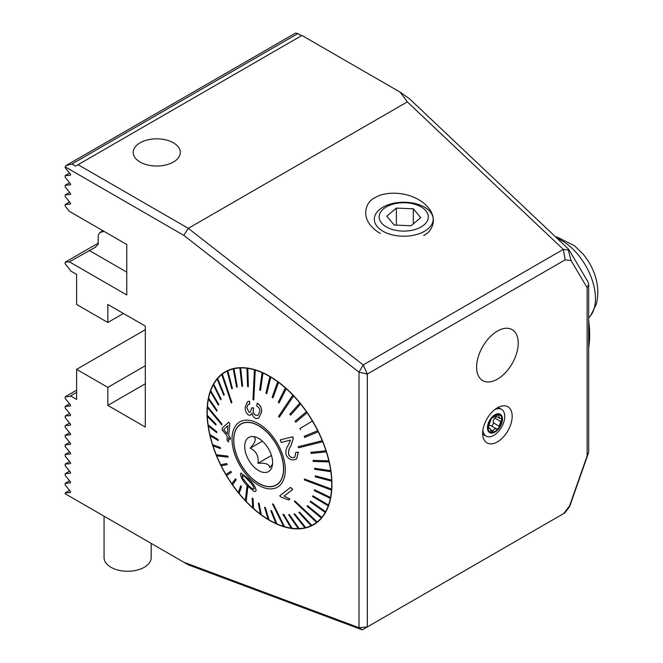 <?xml version="1.0" encoding="UTF-8"?>
<svg xmlns="http://www.w3.org/2000/svg" width="663" height="663" viewBox="0 0 663 663"><rect width="100%" height="100%" fill="white"/><g stroke="black" fill="none" stroke-linecap="round" stroke-linejoin="round"><path stroke-width="0.99" d="M497.416 331.086A29.437 16.998 120 0 0 478.189 357.026A29.437 16.998 120 0 0 482.697 380.612A29.437 16.998 120 0 0 512.134 363.622A29.437 16.998 120 0 0 512.134 329.627A29.437 16.998 120 0 0 497.416 331.086M563.674 513.568L569.55 505.935L587.12 455.962L587.12 287.643L571.075 260.542L565.133 259.855L367.319 374.056L367.319 626.933L564.777 512.93L569.592 506.673L569.55 505.935M497.416 407.795A20.86 12.042 120 0 0 483.642 438.856A20.86 12.042 120 0 0 507.85 430.851A20.86 12.042 120 0 0 502.678 405.872A20.86 12.042 120 0 0 497.416 407.795M269.485 520.364A88.312 50.985 -120 0 0 313.64 524.74A88.312 50.985 -120 0 0 313.649 422.77A88.312 50.985 -120 0 0 225.329 371.777A88.312 50.985 -120 0 0 211.795 442.544A88.312 50.985 -120 0 0 269.485 520.364M69.574 490.405L65.173 492.94L65.173 493.744L183.784 562.224L358.998 627.704L358.998 372.167L183.784 235.332L65.173 166.861L65.869 165.659L295.375 33.15L297.836 33.606L71.935 164.026L75.574 166.131L301.93 35.446L400.12 92.132L409.577 98.853L568.705 249.305L587.874 281.684L588.669 284.369L588.669 452.39L569.592 506.673M301.474 35.711L297.836 33.606M362.263 629.85L367.319 626.933L358.998 627.704L362.263 629.85L188.309 564.835L183.784 562.224M65.173 492.94L70.286 492.485A0.845 0.489 -120 0 0 70.286 491.291L65.173 484.935L65.173 483.327L70.286 482.871A0.845 0.489 -120 0 0 70.286 481.67L65.173 475.321L65.173 473.714L70.286 473.258A0.845 0.489 -120 0 0 70.286 472.056L65.173 465.708L65.173 464.1L70.286 463.644A0.845 0.489 -120 0 0 70.286 462.442L65.173 456.086L65.173 454.486L70.286 454.031A0.845 0.489 -120 0 0 70.286 452.829L65.173 446.472L65.173 444.873L70.286 444.417A0.845 0.489 -120 0 0 70.286 443.215L65.173 436.859L65.173 435.26L70.286 434.804A0.845 0.489 -120 0 0 70.286 433.602L65.173 427.245L65.173 425.646L70.286 425.19A0.845 0.489 -120 0 0 70.286 423.988L65.173 417.632L65.173 416.024L70.286 415.568A0.845 0.489 -120 0 0 70.286 414.375L65.173 408.018L65.173 406.411L70.286 405.955A0.845 0.489 -120 0 0 70.286 404.761L65.173 398.405L65.173 396.797L70.286 396.341A0.845 0.489 -120 0 0 70.585 395.919L76.61 399.399L76.61 369.349L107.837 387.383L107.837 405.408L145.305 427.038L145.305 326.088L107.837 304.458L107.837 322.483L76.61 304.458L76.61 274.407L70.585 270.927A0.845 0.489 -120 0 0 70.286 270.156L65.173 263.808L65.173 262.2L69.383 261.827L126.774 294.96L126.774 244.49L69.383 211.348L65.173 206.118L65.173 204.511L70.286 204.055A0.845 0.489 -120 0 0 70.286 202.861L65.173 196.505L65.173 194.897L70.286 194.441A0.845 0.489 -120 0 0 70.286 193.24L65.173 186.891L65.173 185.284L70.286 184.828A0.845 0.489 -120 0 0 70.286 183.626L65.173 177.278L65.173 175.67L70.286 175.214A0.845 0.489 -120 0 0 70.286 174.013L65.173 167.664L65.173 166.861M107.837 322.483L123.451 313.466M107.837 405.408L145.305 383.778M107.837 387.383L145.305 365.744M76.61 369.349L145.305 329.693M76.61 392.438L70.585 395.919M104.149 231.42L99.889 232.547A30.912 17.843 -60 0 1 98.248 235.1L98.165 244.448L94.809 247.589L69.383 261.827M95.464 247.233L95.92 246.943M140.1 162.045A23.553 13.6 180 0 1 133.205 152.432A23.553 13.6 180 0 1 156.75 138.832A23.553 13.6 180 0 1 180.303 152.432A23.553 13.6 180 0 1 165.767 164.988A23.553 13.6 180 0 1 140.1 162.045M78.068 164.689L188.309 228.337L363.225 364.932L563.335 249.396L407.322 101.887L188.309 228.337L183.784 235.332M407.322 101.887L400.12 92.132M423.69 235.448C431.638 232.183 440.912 216.958 423.309 202.779C405.068 188.972 381.266 192.842 375.266 197.632C366.125 200.707 357.365 219.834 380.289 233.417M76.61 390.2L65.173 396.797M69.574 403.875L65.173 406.411M69.574 413.488L65.173 416.024M69.574 423.102L65.173 425.646M69.574 432.715L65.173 435.26M69.574 442.329L65.173 444.873M69.574 451.951L65.173 454.486M69.574 461.564L65.173 464.1M69.574 471.178L65.173 473.714M69.574 480.791L65.173 483.327M98.414 243.006L65.173 262.2M69.574 201.975L65.173 204.511M69.574 192.361L65.173 194.897M69.574 182.748L65.173 185.284M69.574 173.134L65.173 175.67M65.869 165.659L71.935 164.026M102.989 230.749L99.889 232.547M563.335 249.396L568.274 249.984L568.705 249.305M363.225 364.932L358.998 372.167L367.319 374.056L363.225 364.932M563.409 249.421L565.133 259.855M568.274 249.984L571.075 260.542M588.669 284.369L587.12 287.643M588.661 452.439L587.12 455.962M557.152 238.382A47.098 27.191 60 0 1 577.49 254.012A47.098 27.191 60 0 1 590.675 315.621A47.098 27.191 60 0 1 588.669 317.875M104.058 516.195L104.058 557.674A23.553 13.6 0 0 0 127.611 571.266A23.553 13.6 0 0 0 151.164 557.674L151.164 543.387M428.24 217.978A24.564 14.18 0 0 0 393.093 204.138A24.564 14.18 0 0 0 389.91 228.636A24.564 14.18 0 0 0 428.24 217.978M413.322 208.812L396.375 208.074L386.802 216.179L394.17 225.022L411.118 225.76L420.698 217.655L413.322 208.812L413.322 223.895M433.105 220.489A29.437 16.998 0 0 0 433.188 219.213A29.437 16.998 0 0 0 403.75 202.223A29.437 16.998 0 0 0 374.313 219.213A29.437 16.998 0 0 0 402.648 236.202A29.437 16.998 0 0 0 433.105 220.489M396.375 225.122L396.375 208.074M497.416 379.161A29.437 16.998 -60 0 1 482.697 380.612A29.437 16.998 -60 0 1 482.697 346.625A29.437 16.998 -60 0 1 512.134 329.627A29.437 16.998 -60 0 1 516.651 353.213A29.437 16.998 -60 0 1 497.416 379.161M588.669 322.367A88.312 50.985 60 0 1 589.631 335.536A88.312 50.985 60 0 1 588.669 347.594M589.631 335.536L589.631 333.613A85.958 49.626 -120 0 0 588.669 320.61M246.943 486.642L245.343 500.631A88.022 50.819 -120 0 0 245.724 501.037A88.022 50.819 -120 0 0 246.114 501.435L247.713 487.454L246.984 486.617L247.755 487.429L246.155 501.41A88.022 50.819 60 0 0 252.719 507.792M252.197 498.021L252.727 507.858A88.022 50.819 -120 0 0 253.523 508.571L253.001 498.742L252.197 498.021L253.051 498.717L253.573 508.546A88.022 50.819 60 0 0 260.36 514.074M258.313 503.06L260.368 514.148A88.022 50.819 -120 0 0 261.197 514.753L259.134 503.673L258.313 503.06L259.175 503.648L261.239 514.728A88.022 50.819 60 0 0 268.142 519.328M264.537 507.27L268.159 519.394A88.022 50.819 -120 0 0 268.987 519.891L265.366 507.767L264.578 507.245L265.407 507.742L269.037 519.867A88.022 50.819 60 0 0 275.941 523.463M270.777 510.585L275.965 523.521A88.022 50.819 -120 0 0 276.794 523.894L271.606 510.949L270.819 510.56L271.648 510.924L276.836 523.869A88.022 50.819 60 0 0 283.648 526.422M272.452 503.93L283.673 526.463A88.022 50.819 -120 0 0 284.485 526.704L273.255 504.17L272.452 503.93L273.305 504.145L284.526 526.679A88.022 50.819 60 0 0 291.132 528.138M282.927 514.322L291.156 528.171A88.022 50.819 -120 0 0 291.935 528.278L283.698 514.43L282.927 514.322L283.747 514.405L291.977 528.254A88.022 50.819 60 0 0 298.275 528.602M288.637 514.695L298.292 528.618A88.022 50.819 -120 0 0 299.03 528.593L289.366 514.67L288.637 514.695L289.416 514.645L299.071 528.568A88.022 50.819 60 0 0 304.972 527.789A88.022 50.819 -120 0 0 305.66 527.64L294.662 513.891L293.982 514.057L304.98 527.806M293.982 514.057L294.704 513.866L305.701 527.615A88.022 50.819 60 0 0 311.096 525.726A88.022 50.819 -120 0 0 311.718 525.436L299.502 512.118L298.889 512.416L311.104 525.734M298.889 512.416L299.543 512.093L311.759 525.411A88.022 50.819 60 0 0 313.5 524.483L316.831 522.56A88.022 50.819 60 0 0 317.113 522.403M316.566 522.436A88.022 50.819 -120 0 0 317.113 522.021L294.927 500.946L294.389 501.361L316.616 522.411A88.022 50.819 60 0 1 313.5 524.483M294.927 500.946L317.154 521.988A88.022 50.819 60 0 0 321.34 517.952L321.29 517.977A88.022 50.819 -120 0 0 321.746 517.43L307.549 505.67L321.795 517.405A88.022 50.819 60 0 0 325.243 512.391L325.201 512.416A88.022 50.819 -120 0 0 325.566 511.761L310.541 501.153L310.176 501.8L325.201 512.416M310.541 501.153L325.608 511.737A88.022 50.819 60 0 0 328.268 505.811L328.226 505.836A88.022 50.819 -120 0 0 328.492 505.082L312.878 495.808L312.604 496.562L328.226 505.836M312.878 495.808L328.541 505.057A88.022 50.819 60 0 0 330.373 498.336L330.323 498.361A88.022 50.819 -120 0 0 330.497 497.515L314.461 489.742L314.295 490.587L330.323 498.361M314.461 489.742L330.539 497.49A88.022 50.819 60 0 0 331.508 490.065L331.467 490.09A88.022 50.819 -120 0 0 331.533 489.17L304.45 478.993L331.575 489.145A88.022 50.819 60 0 0 331.674 481.131L331.624 481.156A88.022 50.819 -120 0 0 331.591 480.178L315.315 475.868L331.633 480.153A88.022 50.819 60 0 0 330.854 471.683L330.812 471.708A88.022 50.819 -120 0 0 330.663 470.68L314.569 468.277L314.71 469.305L330.812 471.708M314.569 468.277L330.704 470.655A88.022 50.819 60 0 0 329.063 461.871L329.022 461.896A88.022 50.819 -120 0 0 328.773 460.835L313.052 460.404L313.292 461.465L329.022 461.896M313.052 460.404L328.823 460.81A88.022 50.819 60 0 0 326.337 451.835L326.295 451.859A88.022 50.819 -120 0 0 325.956 450.782L310.781 452.365L311.129 453.442L326.295 451.859M310.781 452.365L325.997 450.757A88.022 50.819 60 0 0 322.715 441.749L322.674 441.773A88.022 50.819 -120 0 0 322.235 440.704L298.176 446.713L322.284 440.68A88.022 50.819 60 0 0 318.257 431.762L318.207 431.787A88.022 50.819 -120 0 0 317.693 430.735L304.16 436.345L317.734 430.71A88.022 50.819 60 0 0 313.019 422.033L312.977 422.058A88.022 50.819 -120 0 0 312.381 421.046L299.908 428.605L300.505 429.616M307.06 412.751A88.022 50.819 -120 0 0 306.397 411.789L295.118 421.204L295.781 422.165L307.102 412.726A88.022 50.819 60 0 1 312.422 421.022L312.381 421.046M307.102 412.726L295.781 422.165M300.546 403.999A88.022 50.819 -120 0 0 299.825 403.104L289.864 414.276L290.585 415.162L300.596 403.974A88.022 50.819 60 0 1 306.439 411.764L306.397 411.789M300.596 403.974L290.585 415.162M293.552 395.944A88.022 50.819 -120 0 0 292.781 395.131L278.518 416.43L279.289 417.234L293.593 395.919A88.022 50.819 60 0 1 299.867 403.079L299.825 403.104M293.593 395.919L279.289 417.234M286.167 388.717A88.022 50.819 -120 0 0 285.363 387.996L278.294 402.217L279.098 402.93L286.209 388.692A88.022 50.819 60 0 1 292.822 395.107L292.781 395.131M286.209 388.692L279.098 402.93M278.518 382.427A88.022 50.819 -120 0 0 277.698 381.813L272.161 397.286L272.982 397.891L278.568 382.402A88.022 50.819 60 0 1 285.405 387.971L285.363 387.996M278.568 382.402L272.982 397.891M270.736 377.181A88.022 50.819 -120 0 0 269.899 376.683L265.929 393.192L266.758 393.689L270.777 377.156A88.022 50.819 60 0 1 277.739 381.789L277.698 381.813M270.777 377.156L266.758 393.689M262.921 373.045A88.022 50.819 -120 0 0 262.092 372.681L259.689 390.001L260.518 390.374L262.971 373.02A88.022 50.819 60 0 1 269.94 376.659L269.899 376.683M262.971 373.02L260.518 390.374M255.214 370.103A88.022 50.819 -120 0 0 254.41 369.863L252.976 399.706L253.78 399.946L255.263 370.078A88.022 50.819 60 0 1 262.142 372.656L262.092 372.681M255.263 370.078L253.78 399.946M247.738 368.396A88.022 50.819 -120 0 0 246.959 368.288L247.597 386.521L248.368 386.628L247.78 368.371A88.022 50.819 60 0 1 254.451 369.838L254.41 369.863M247.78 368.371L248.368 386.628M240.594 367.948A88.022 50.819 -120 0 0 239.857 367.973L241.929 386.289L242.658 386.256L240.636 367.924A88.022 50.819 60 0 1 247.001 368.263L246.959 368.288M240.636 367.924L242.658 386.256M233.915 368.769A88.022 50.819 -120 0 0 233.227 368.926L236.633 387.059L237.313 386.902L233.956 368.744A88.022 50.819 60 0 1 239.907 367.948L239.857 367.973M233.956 368.744L237.313 386.902M227.79 370.841A88.022 50.819 -120 0 0 227.169 371.131L231.793 388.833L232.406 388.543L227.832 370.816A88.022 50.819 60 0 1 233.277 368.901L233.227 368.926M227.832 370.816L232.406 388.543M210.66 390.731A88.022 50.819 -120 0 0 210.395 391.485L218.417 405.151L218.691 404.397L210.71 390.706A88.022 50.819 60 0 1 213.337 384.838L220.754 399.806L221.119 399.151L213.735 384.134A88.022 50.819 60 0 1 217.149 379.153L223.796 395.256L224.251 394.717L217.638 378.573A88.022 50.819 60 0 1 221.782 374.562L231.304 402.938L231.843 402.516L222.362 374.106A88.022 50.819 60 0 1 225.478 372.034A88.022 50.819 60 0 1 227.218 371.106L227.169 371.131M222.362 374.106L231.884 402.491L231.304 402.938M217.638 378.573L224.293 394.692L223.796 395.256M213.735 384.134L221.16 399.126L220.754 399.806M210.71 390.706L218.732 404.372L218.417 405.151M208.563 398.214A88.022 50.819 -120 0 0 208.397 399.06L216.834 411.209L217 410.364L208.605 398.19A88.022 50.819 60 0 1 210.42 391.526M208.605 398.19L217.041 410.339L216.834 411.209M207.42 406.485A88.022 50.819 -120 0 0 207.362 407.405L221.782 424.884L221.848 423.964L207.469 406.46A88.022 50.819 60 0 1 208.422 399.101M207.469 406.46L221.89 423.939L221.782 424.884M207.262 415.411A88.022 50.819 -120 0 0 207.304 416.397L215.981 425.082L215.939 424.105L207.304 415.386A88.022 50.819 60 0 1 207.395 407.455M207.304 415.386L215.981 424.08L215.981 425.082M208.083 424.859A88.022 50.819 -120 0 0 208.223 425.895L216.726 432.682L216.586 431.646L208.124 424.834A88.022 50.819 60 0 1 207.353 416.447M208.124 424.834L216.627 431.621L216.726 432.682M209.864 434.679A88.022 50.819 -120 0 0 210.113 435.74L218.243 440.555L218.003 439.494L209.914 434.655A88.022 50.819 60 0 1 208.281 425.936M209.914 434.655L218.044 439.47L218.243 440.555M212.591 444.707A88.022 50.819 -120 0 0 212.939 445.785L220.514 448.586L220.166 447.517L212.641 444.682A88.022 50.819 60 0 1 210.171 435.773M212.641 444.682L220.215 447.492L220.514 448.586M216.221 454.801A88.022 50.819 -120 0 0 216.652 455.871L228.055 457.163L227.616 456.094L216.262 454.777A88.022 50.819 60 0 1 212.997 445.809M216.262 454.777L227.658 456.069L228.055 457.163M220.68 464.788A88.022 50.819 -120 0 0 221.202 465.832L227.136 464.614L226.613 463.561L220.721 464.763A88.022 50.819 60 0 1 216.71 455.879M220.721 464.763L226.655 463.536L227.136 464.614M225.95 474.484A88.022 50.819 60 0 1 221.251 465.824M230.79 471.343L225.909 474.509A88.022 50.819 -120 0 0 226.506 475.528L231.387 472.354L230.832 471.318L231.428 472.329L226.555 475.504A88.022 50.819 60 0 0 231.859 483.783M235.514 478.785L231.826 483.824A88.022 50.819 -120 0 0 232.498 484.786L236.177 479.747L235.514 478.785L236.219 479.722L232.539 484.761A88.022 50.819 60 0 0 238.357 492.518M240.71 485.788L238.34 492.576A88.022 50.819 -120 0 0 239.061 493.471L241.431 486.683L240.752 485.764L241.481 486.659L239.111 493.446A88.022 50.819 60 0 0 245.351 500.565M246.984 486.617L247.713 487.454M248.327 478.711L240.984 473.042L248.327 478.711M248.509 477.095A37.683 21.755 60 0 1 242.409 420.748A37.683 21.755 60 0 1 285.073 465.691A37.683 21.755 60 0 1 248.509 477.095M248.385 478.843C252.876 483.012 255.437 486.882 256.084 490.454L255.57 491.474L256.125 490.429C255.495 486.882 252.934 483.012 248.426 478.819M229.837 423.624L228.627 422.265L229.837 423.624L228.718 435.666L230.276 437.547L230.202 439.569L228.602 437.721L228.536 441.964L228.644 437.696M257.203 403.237L256.796 406.054C258.752 406.999 259.78 408.814 259.871 411.508L258.015 415.253L256.15 415.461C254.153 414.64 253.175 412.809 253.208 409.949L253.523 407.977L251.791 407.778L250.291 412.146L248.956 412.229L246.76 407.563L248.111 404.529L249.702 404.239L249.503 401.239L247.556 401.662L245.252 406.958C245.128 410.961 246.329 413.712 248.865 415.212L250.631 415.046L252.172 412.974C252.545 415.983 253.805 417.831 255.968 418.519L258.628 418.204L261.603 411.914C261.661 407.712 260.186 404.82 257.203 403.237L257.244 403.212C260.219 404.77 261.686 407.662 261.645 411.889L258.669 418.179M247.556 401.662L249.545 401.214L249.702 404.239M248.111 404.529L246.802 407.538L248.956 412.229M251.791 407.778L253.564 407.952L253.249 409.925C253.208 412.767 254.186 414.599 256.191 415.436L258.056 415.229M293.9 457.528L293.941 457.511C291.811 457.976 290.079 457.08 288.753 454.81C288.239 451.404 288.952 448.445 290.891 445.917L293.187 438.666L292.806 436.751L280.3 439.859L292.756 436.776L293.145 438.691L290.85 445.942C288.911 448.453 288.198 451.42 288.712 454.835C290.021 457.097 291.753 457.992 293.9 457.528L294.878 457.155L295.748 452.448L298.259 452.116L296.626 458.937L294.828 459.633C291.347 460.478 288.504 459.061 286.292 455.373C285.413 451.47 286.084 448.08 288.306 445.188L290.444 440.133L281.17 442.436L280.3 439.859M296.626 458.937L298.3 452.091L295.748 452.448M288.687 500.01L289.955 499.024L284.112 496.098L292.714 489.443L290.568 487.371L292.673 489.468L284.071 496.123L289.913 499.048L288.687 500.01L281.129 497.126L279.753 495.791L290.527 487.396M213.693 384.159A88.022 50.819 -120 0 0 213.329 384.813M217.597 378.598A88.022 50.819 -120 0 0 217.141 379.137M222.32 374.131A88.022 50.819 -120 0 0 221.782 374.554M304.16 436.345L304.682 437.398L318.207 431.787M315.315 475.868L315.356 476.854L331.624 481.156M298.176 446.713L298.615 447.782L322.674 441.773M307.499 505.695L307.044 506.242L321.29 517.977M304.45 478.993L304.383 479.913L331.467 490.09M249.147 475.678A35.321 20.396 60 0 1 241.001 423.914A35.321 20.396 60 0 1 276.33 444.309A35.321 20.396 60 0 1 276.33 485.101A35.321 20.396 60 0 1 249.147 475.678M225.478 372.034L228.81 370.111A88.022 50.819 60 0 1 229.091 369.946M255.528 491.498L254.186 491.457L247.564 486.012C243.288 481.786 240.926 477.791 240.478 474.037L240.984 473.042M242.948 478.628L242.169 475.968L242.948 478.628L247.722 484.57L242.989 478.603M247.722 484.57C250.78 488.117 252.934 489.476 254.186 488.648C253.365 485.929 251.376 483.136 248.219 480.269C245.211 476.656 243.188 475.23 242.128 475.993L242.385 475.487M254.227 488.631C252.976 489.451 250.821 488.092 247.763 484.545M253.912 489.145L254.186 488.648M228.536 441.964L227.111 440.273L227.185 436.014L222.196 429.997L222.287 427.958L228.627 422.265M229.796 423.649L228.718 435.666M228.677 435.69L230.276 437.547M230.235 437.572L230.16 439.594M223.671 429.632L227.268 433.983L227.931 425.679L223.671 429.632L227.973 425.654M227.31 433.958L223.713 429.616M272.534 464.216L269.766 467.655C269.402 464.15 265.457 462.691 257.94 463.288C258.918 456.227 256.332 451.196 250.175 448.213C255.098 442.586 256.448 439.022 254.244 437.505M271.789 467.539A19.724 11.387 -120 0 0 268.432 448.652A19.724 11.387 -120 0 0 253.689 436.594A19.724 11.387 -120 0 0 248.799 460.205A19.724 11.387 -120 0 0 271.689 467.78A19.724 11.387 -120 0 0 271.789 467.539M282.073 477.741A35.18 20.313 -120 0 0 271.987 437.953A35.18 20.313 -120 0 0 241.075 424.047A35.18 20.313 -120 0 0 241.075 464.664A35.18 20.313 -120 0 0 276.256 484.976A35.18 20.313 -120 0 0 282.073 477.741M262.407 441.152L250.175 448.213M271.457 455.481L257.94 463.288M494.963 414.756A10.6 6.116 120 0 0 488.474 431.48A10.6 6.116 120 0 0 501.452 423.988A10.6 6.116 120 0 0 494.963 414.756M491.324 418.635L487.985 427.436A9.862 5.694 120 0 1 491.324 418.635L491.631 418.254A9.862 5.694 120 0 1 498.228 414.408L498.659 414.441A9.862 5.694 120 0 1 501.924 419.082L501.932 419.654A9.862 5.694 120 0 1 498.617 428.149L498.311 428.538A9.862 5.694 120 0 1 491.482 432.392L493.032 431.016C493.976 429.027 495.162 428.339 496.587 428.961L496.628 428.986M487.985 427.436A9.862 5.694 120 0 0 491.482 432.392L489.907 428.265L488.896 428.281L487.985 427.436M498.228 414.408L492.999 417.632M493.023 417.64L491.631 418.254M500.714 418.32L501.924 419.082L499.388 418.146L498.742 414.483M498.617 428.149L500.714 421.453L501.932 419.654M496.471 428.895L490.927 425.687A3.448 1.989 120 0 0 490.869 425.654L496.587 428.961L498.311 428.538M488.333 428.298L488.896 428.281L488.018 427.776M482.681 434.141A15.456 8.926 120 0 0 483.07 434.389L486.087 436.13A15.456 8.926 120 0 0 501.543 427.204A15.456 8.926 120 0 0 501.543 409.361A15.456 8.926 120 0 0 494.697 409.659M501.543 409.361L498.526 407.621A15.456 8.926 120 0 0 498.12 407.405M482.921 430.055A15.456 8.926 120 0 0 486.087 436.13M496.106 416.256A1.972 1.135 -60 0 1 495.046 418.179A3.448 1.989 120 0 0 493.272 422.762A1.972 1.135 -60 0 1 492.684 424.933A1.972 1.135 -60 0 1 491.001 425.729M490.869 425.654A3.448 1.989 120 0 0 488.084 426.723M126.774 272.128L89.157 250.407M497.3 414.847L498.932 415.792M495.046 418.179L500.714 421.453M493.272 422.762L498.941 426.036M490.653 429.641L493.032 431.016M555.478 236.807L557.401 237.213L574.564 245.816L582.818 253.821C592.879 265.415 601.407 284.875 596.228 304.4L590.675 315.621M433.188 223.224L433.188 219.213M242.683 423.118L241.075 424.047M277.863 484.048L276.256 484.976M496.048 416.223L499.388 418.154M488.001 427.171L489.907 428.265"/></g></svg>
